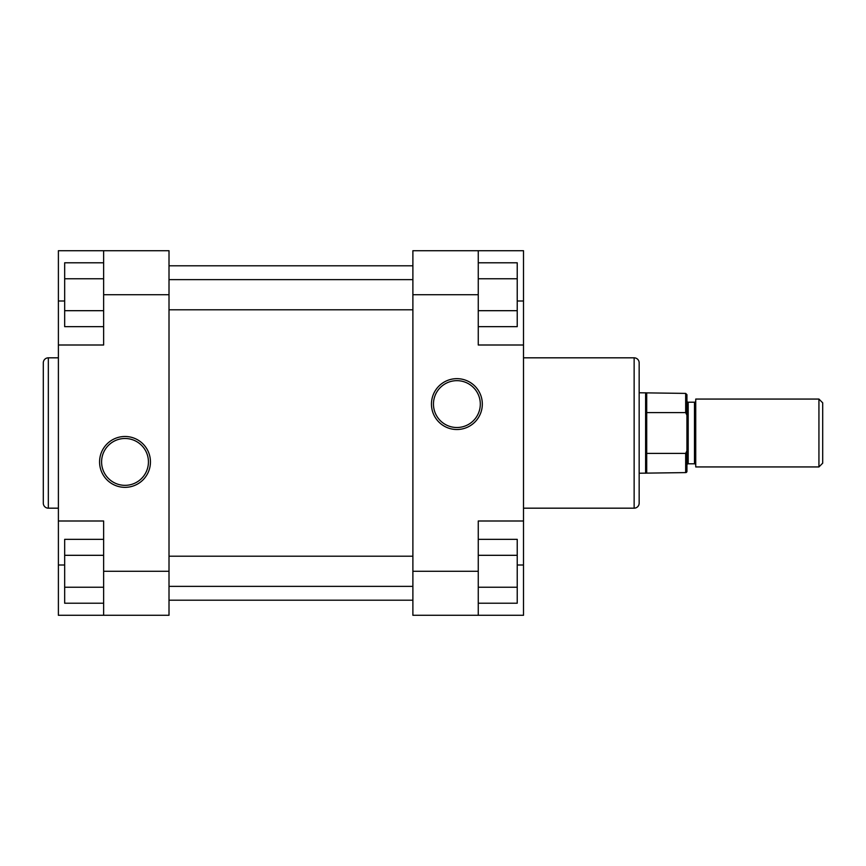 <?xml version="1.0" encoding="UTF-8"?>
<svg xmlns="http://www.w3.org/2000/svg" width="866" height="866" viewBox="0 0 866 866"><rect width="100%" height="100%" fill="white"/><g stroke="black" fill="none" stroke-linecap="round" stroke-linejoin="round"><path stroke-width="1.3" d="M125.007 487.341A25.428 25.428 0 0 1 99.579 461.914A25.428 25.428 0 0 1 125.007 436.486A25.428 25.428 0 0 1 150.446 461.914A25.428 25.428 0 0 1 125.007 487.341M125.007 438.488A23.425 23.425 0 0 0 101.593 461.914A23.425 23.425 0 0 0 125.007 485.339A23.425 23.425 0 0 0 148.432 461.914A23.425 23.425 0 0 0 125.007 438.488M43.3 503.146L43.3 362.854A5.034 5.034 0 0 1 48.334 357.82L48.334 508.18A5.034 5.034 0 0 1 43.3 503.146L43.3 362.854M58.39 357.82L48.334 357.82M58.39 508.18L48.334 508.18M103.639 571.279L103.639 520.996L58.39 520.996L58.39 615.282L103.639 615.282L103.639 571.279L169.011 571.279L169.011 294.721L103.639 294.721L103.639 250.718L58.39 250.718L58.39 520.996M58.39 345.004L103.639 345.004L103.639 294.721M103.639 250.718L169.011 250.718L169.011 294.721M169.011 571.279L169.011 615.282L103.639 615.282M103.639 326.655L64.669 326.655L64.669 262.788L103.639 262.788M64.669 310.688L103.639 310.688M64.669 278.755L103.639 278.755M103.639 603.212L64.669 603.212L64.669 539.345L103.639 539.345M64.669 587.245L103.639 587.245M64.669 555.312L103.639 555.312M822.7 463.169L818.933 466.936L695.734 466.936L695.734 399.064L818.933 399.064L822.7 402.831L822.7 463.169M688.189 463.797A1.256 1.256 0 0 0 686.933 465.053L686.933 400.947A1.256 1.256 0 0 0 688.189 402.203L688.189 463.797L694.478 463.797A1.256 1.256 0 0 1 695.734 465.053M694.478 463.797L694.478 402.203A1.256 1.256 0 0 0 695.734 400.947M646.707 472.598L646.707 453.394L685.677 453.394L686.933 450.829L686.933 471.342A1.256 1.256 0 0 1 685.677 472.598L639.162 473.226M686.933 450.829L686.933 415.171L685.677 412.606L685.677 393.402L639.162 392.774M685.677 412.606L646.707 412.606L646.707 393.402M694.478 402.203L688.189 402.203M818.933 466.936L818.933 399.064M685.677 393.402L686.933 394.658L686.933 415.171M646.707 453.394L646.707 412.606M645.614 473.226L645.614 392.774M456.88 378.659A25.428 25.428 0 0 1 482.319 404.086A25.428 25.428 0 0 1 456.88 429.514A25.428 25.428 0 0 1 431.452 404.086A25.428 25.428 0 0 1 456.88 378.659M456.88 427.512A23.425 23.425 0 0 0 480.305 404.086A23.425 23.425 0 0 0 456.88 380.661A23.425 23.425 0 0 0 433.465 404.086A23.425 23.425 0 0 0 456.88 427.512M639.162 362.854L639.162 503.146A5.034 5.034 0 0 1 634.139 508.18L634.139 357.82A5.034 5.034 0 0 1 639.162 362.854L639.162 503.146M523.508 508.18L634.139 508.18M523.508 357.82L634.139 357.82M478.259 294.721L478.259 345.004L523.508 345.004L523.508 250.718L478.259 250.718L478.259 294.721L412.887 294.721L412.887 571.279L478.259 571.279L478.259 615.282L523.508 615.282L523.508 345.004M523.508 520.996L478.259 520.996L478.259 571.279M478.259 615.282L412.887 615.282L412.887 571.279M412.887 294.721L412.887 250.718L478.259 250.718M478.259 539.345L517.229 539.345L517.229 603.212L478.259 603.212M517.229 555.312L478.259 555.312M517.229 587.245L478.259 587.245M478.259 262.788L517.229 262.788L517.229 326.655L478.259 326.655M517.229 278.755L478.259 278.755M517.229 310.688L478.259 310.688M169.011 600.192L412.887 600.192M169.011 265.808L412.887 265.808M64.669 301L58.39 301M64.669 565L58.39 565M685.677 472.598L685.677 453.394M517.229 565L523.508 565M517.229 301L523.508 301M169.011 586.369L412.887 586.369M169.011 556.199L412.887 556.199M169.011 309.801L412.887 309.801M169.011 279.631L412.887 279.631"/></g></svg>
